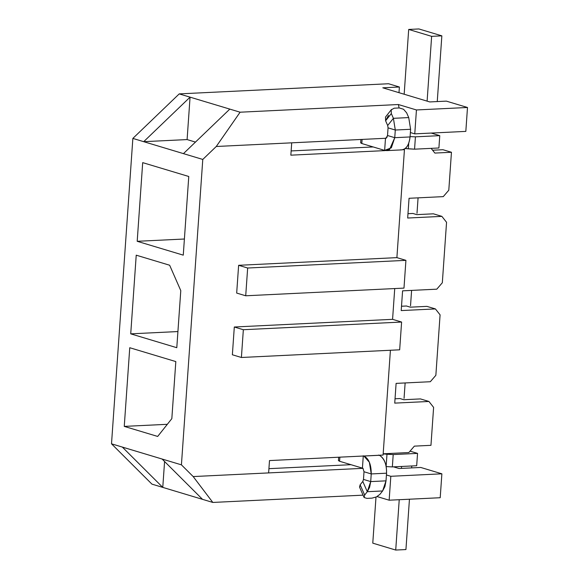 <?xml version="1.0" encoding="UTF-8"?>
<svg xmlns="http://www.w3.org/2000/svg" width="579" height="579" viewBox="0 0 579 579"><rect width="100%" height="100%" fill="white"/><g stroke="black" fill="none" stroke-linecap="round" stroke-linejoin="round"><path stroke-width="0.87" d="M399.047 468.512L420.745 467.456L441.878 473.817L440.206 497.723L389.153 500.198L377.095 496.572L389.153 500.198L390.825 476.293L386.432 474.968L390.825 476.293L389.153 500.198L440.206 497.723L441.878 473.817L390.825 476.293L441.878 473.817L420.745 467.456L399.047 468.512L393.539 466.855L399.047 468.512M429.763 101.933L446.358 101.13L467.492 107.484L465.827 131.39L467.492 107.484L446.358 101.13L429.763 101.933L382.791 87.813L429.763 101.933M385.498 150.583L290.846 155.172L291.707 142.832L216.264 146.487L202.78 159.442L181.422 464.843L162.091 459.031L202.52 499.344L212.819 502.442L193.183 476.568L181.422 464.843L193.183 476.568L268.627 472.913L269.488 460.573L383.088 455.065L390.412 350.259L383.088 455.065L379.303 455.246M363.938 455.991L269.488 460.573L268.627 472.913L363.076 468.331L193.183 476.568L212.819 502.442L363.069 495.154L212.819 502.442L151.937 484.131L162.771 487.395L122.343 447.082L111.508 443.818L181.422 464.843L202.78 159.442L132.859 138.417L111.508 443.818L151.937 484.131L111.508 443.818L132.859 138.417L143.701 141.674L190.064 97.156L179.222 93.892L132.859 138.417L179.222 93.892L388.545 83.745L399.387 87.009L398.989 92.683L399.387 87.009L382.791 87.813L399.387 87.009L388.545 83.745L179.222 93.892L240.104 112.203L398.374 104.531L416.439 109.959L467.492 107.484L416.439 109.959L398.374 104.531L399.097 107.955L398.374 104.531L240.104 112.203L229.812 109.105L183.449 153.623L202.78 159.442L216.264 146.487L240.104 112.203L216.264 146.487L386.157 138.251L291.707 142.832L290.846 155.172L385.296 150.591L373.194 146.95L291.143 150.931L373.194 146.95L361.81 143.527L360.753 142.687M408.832 452.554L414.369 446.134L430.957 445.331L433.613 407.392L428.938 401.464L394.733 403.122L396.108 383.385L430.32 381.72L435.857 375.308L440.083 314.846L435.408 308.918L401.204 310.576L402.586 290.839L436.79 289.174L442.327 282.762L446.554 222.293L441.878 216.372L407.674 218.03L409.056 198.286L443.261 196.628L448.797 190.216L451.454 152.27L434.858 153.073L431.145 148.369L434.858 153.073L451.454 152.27L448.797 190.216L443.261 196.628L409.056 198.286L407.674 218.03L441.878 216.372L446.554 222.293L442.327 282.762L436.79 289.174L402.586 290.839L401.204 310.576L435.408 308.918L440.083 314.846L435.857 375.308L430.32 381.72L396.108 383.385L394.733 403.122L428.938 401.464L433.613 407.392L430.957 445.331L414.369 446.134L408.832 452.554L383.175 453.798L408.832 452.554M232.367 354.768L234.307 327.005L392.576 319.333L394.726 288.559L392.576 319.333L401.609 322.047L399.669 349.81L241.4 357.482L243.346 329.719L401.609 322.047L392.576 319.333L234.307 327.005L243.346 329.719L234.307 327.005L232.367 354.768L241.4 357.482L232.367 354.768M236.681 293.068L238.628 265.305L396.89 257.633L404.439 149.664L402.774 149.744L404.439 149.664L396.89 257.633L405.922 260.347L403.983 288.11L245.713 295.782L247.66 268.019L405.922 260.347L396.89 257.633L238.628 265.305L247.66 268.019L238.628 265.305L236.681 293.068L245.713 295.782L236.681 293.068M403.693 149.433L404.439 149.664L403.693 149.433M268.924 468.672L350.975 464.691L268.924 468.672M403.853 399.72L420.448 398.917L428.938 401.464L420.448 398.917L403.853 399.72L399.966 398.547L403.853 399.72M442.957 149.715L451.454 152.27L442.957 149.715L432.607 150.222L442.957 149.715M410.323 307.174L426.918 306.371L435.408 308.918L426.918 306.371L410.323 307.174L406.444 306.002L410.323 307.174M416.793 214.628L433.389 213.817L441.878 216.372L433.389 213.817L416.793 214.628L412.914 213.456L416.793 214.628M137.194 241.298L142.695 162.634L188.768 176.486L183.268 255.151L137.194 241.298L183.268 255.151L188.768 176.486L142.695 162.634L137.194 241.298L184.397 239.011L137.194 241.298M124.253 426.39L129.754 347.726L175.821 361.578L171.833 418.646L157.676 436.443L124.253 426.39L157.676 436.443L171.833 418.646L175.821 361.578L129.754 347.726L124.253 426.39L167.331 424.306L124.253 426.39M130.724 333.844L136.224 255.18L169.647 265.233L180.786 290.629L176.79 347.697L130.724 333.844L176.79 347.697L180.786 290.629L169.647 265.233L136.224 255.18L130.724 333.844L177.919 331.557L130.724 333.844M410.381 132.548L414.767 133.865L416.439 109.959L414.767 133.865L465.827 131.39L414.767 133.865L410.381 132.548M405.922 260.347L247.66 268.019L245.713 295.782L403.983 288.11L405.922 260.347M399.669 349.81L401.609 322.047L243.346 329.719L241.4 357.482L399.669 349.81M143.701 141.674L187.097 139.575L190.064 97.156L143.701 141.674L183.449 153.623L229.812 109.105L190.064 97.156L187.097 139.575L143.701 141.674M195.463 142.087L187.097 139.575L195.463 142.087M202.52 499.344L162.091 459.031L122.343 447.082L162.771 487.395L164.581 461.514L162.771 487.395L202.52 499.344M363.076 468.331L339.591 461.268L338.534 460.428M406.444 306.002L401.508 306.24L406.444 306.002M399.966 398.547L395.037 398.786L399.966 398.547M412.914 213.456L407.978 213.694L412.914 213.456M416.685 465.733L392.345 466.913L386.113 466.587L392.345 466.913L416.685 465.733L417.546 453.393L416.685 465.733M363.286 455.796L362.425 468.136L363.286 455.796C368.599 458.018 371.248 464.069 371.24 473.933L364.017 471.762L363.482 479.419L364.017 471.762L363.019 468.498L364.017 471.762L371.24 473.933L369.359 462.237L363.851 455.999M338.679 457.215L338.44 460.587L339.591 461.268L339.88 457.157L339.591 461.268L362.425 468.136M410.048 451.142L417.546 453.393L393.206 454.573L392.345 466.913L393.206 454.573L386.982 454.247L386.113 466.587L386.982 454.247L383.168 453.907L393.206 454.573L417.546 453.393L410.048 451.142M379.99 455.659C384.557 459.002 386.743 464.85 386.555 473.195C386.627 464.387 384.442 458.539 379.99 455.659L378.688 455.051M360.898 139.474L360.659 142.847L361.81 143.527L362.099 139.416L361.81 143.527L384.644 150.395L391.346 147.797L394.755 137.686L395.291 130.029L393.409 118.326L391.324 113.571L391.23 109.872L394.176 108.193L399.286 107.947L403.556 109.272L406.639 112.833L408.723 117.58L406.639 112.833L403.556 109.272L399.286 107.947L394.176 108.193L391.23 109.872L391.324 113.571L393.409 118.326L408.723 117.58L410.605 129.283L408.723 117.58L393.409 118.326L395.291 130.029L410.605 129.283L410.07 136.941L410.605 129.283L395.291 130.029L394.755 137.686L410.07 136.941C409.107 145.054 406.205 149.368 401.37 149.889C406.031 149.744 408.933 145.43 410.07 136.941L394.755 137.686L389.537 149.534L385.303 150.547M371.24 473.933L386.555 473.195L386.019 480.852L386.555 473.195L371.24 473.933L370.705 481.59L371.24 473.933M379.31 455.289L363.938 456.035M410.091 136.615L415.425 136.832L439.765 135.652L431.189 133.069L439.765 135.652L415.425 136.832L410.091 136.615M363.482 479.419L370.705 481.59L386.019 480.852L382.618 490.963L384.919 486.548L386.019 480.852L370.705 481.59L363.482 479.419L362.801 481.446L363.482 479.419M375.995 497.115L372.775 543.153L395.718 550.05L399.235 499.706L395.718 550.05L372.775 543.153L375.995 497.115M401.428 468.397L401.565 466.464L401.428 468.397M411.77 465.972L411.64 467.897L411.77 465.972M409.447 499.214L405.93 549.558L395.718 550.05L405.93 549.558L409.447 499.214M404.055 398.352L405.134 382.943L404.055 398.352M405.191 148.535L408.333 148.839L408.716 143.339L408.333 148.839L414.564 149.172L415.425 136.832L414.564 149.172L438.904 147.992L439.765 135.652L438.904 147.992L414.564 149.172L405.191 148.535M401.37 149.881L400.646 149.802M386.128 138.055L387.525 135.515L386.844 137.534L386.128 138.055M384.644 150.395L385.505 138.055L384.644 150.395M394.755 137.686L387.525 135.515L388.06 127.858L387.525 135.515L394.755 137.686M362.801 481.446L367.296 491.701L370.705 481.59L369.605 487.286L367.296 491.701L382.61 490.963L379.962 494.292L376.444 496.905L372 498.135L366.891 498.381L364.119 497.506L364.647 495.038L367.296 491.701L362.801 481.446L360.145 484.775L362.801 481.446M359.624 487.243L360.145 484.775L364.647 495.038L360.145 484.775L359.516 487.04L364.01 497.303M395.291 130.029L388.06 127.858L387.684 125.513L388.06 127.858L395.291 130.029M427.107 101.137L431.637 36.347L408.694 29.442L404.164 94.239L408.694 29.442L418.906 28.95L441.849 35.847L437.254 101.571L441.849 35.847L431.637 36.347L427.107 101.137M410.525 305.806L411.604 290.397L410.525 305.806M416.996 213.26L418.074 197.852L416.996 213.26M391.52 109.424L385.505 117.059L385.6 120.765L391.324 113.571L385.6 120.765L387.684 125.513L393.409 118.326L387.684 125.513L385.6 120.765L388.458 115.38M367.296 491.701L364.647 495.038L364.119 497.506L366.891 498.381L372 498.135L376.444 496.905L379.962 494.292L382.618 490.963L367.296 491.701M408.694 29.442L431.637 36.347L441.849 35.847L418.906 28.95L408.694 29.442M401.797 149.881L386.483 150.627"/></g></svg>
